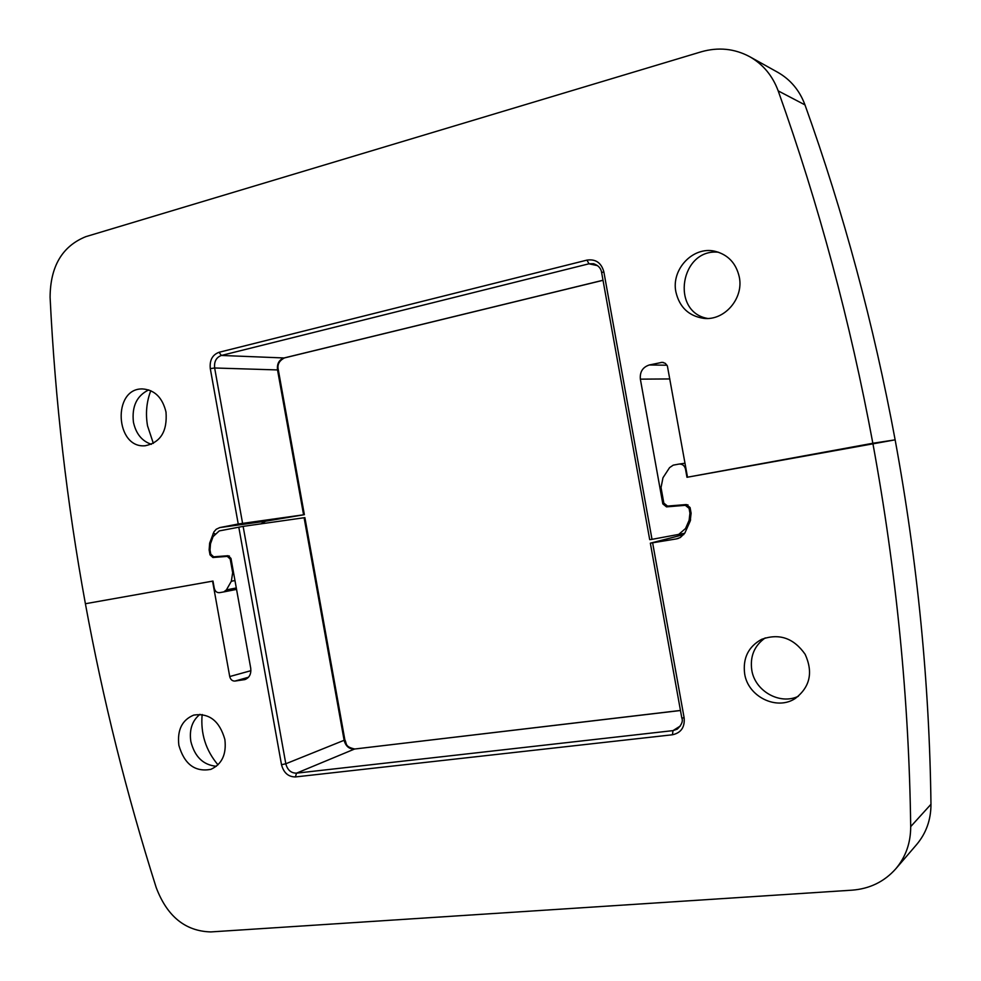 <?xml version="1.0" encoding="UTF-8"?>
<svg xmlns="http://www.w3.org/2000/svg" width="981" height="981" viewBox="0 0 981 981"><rect width="100%" height="100%" fill="white"/><g stroke="black" fill="none" stroke-linecap="round" stroke-linejoin="round"><path stroke-width="1.47" d="M675.909 292.007C679.514 307.274 688.772 316.041 703.684 318.347C724.272 320.971 743.856 298.629 739.306 277.083C736.142 263.178 727.976 254.557 714.818 251.234C693.015 245.998 671.016 269.432 675.909 292.007M165.997 412.032C162.466 397.55 154.63 389.849 142.49 388.93C112.128 388.096 115.206 448.832 145.286 445.742C160.565 442.505 167.469 431.272 165.997 412.032M238.236 524.001L219.781 527.582L265.593 521.218L304.368 514.682L238.236 524.001L210.29 368.611C209.48 360.248 212.399 354.815 219.045 352.289L587.006 260.1C595.7 258.886 601.316 262.773 603.842 271.798L652.009 539.342L684.713 533.284M689.067 508.33L689.937 513.186L689.116 520.335L685.523 528.538L678.067 534.952M219.781 527.582L216.2 529.262L213.907 531.91L209.652 543.131L209.137 549.936L210.02 554.866L212.902 557.502L227.298 556.386L230.204 559.047L232.669 572.708L231.344 581.243L226.415 589.9L223.742 591.923L219.45 592.671C216.813 592.806 215.084 591.335 214.275 588.269L212.975 581.071L85.396 603.732C66.941 503.069 55.181 400.922 50.092 297.28C50.301 266.427 62.208 246.219 85.825 236.654L701.072 51.858C718.215 46.929 734.413 48.547 749.68 56.677C763.059 64.317 772.562 75.721 778.191 90.877C818.743 204.391 850.294 321.854 872.845 443.265L687.509 477.195L667.399 366.036L665.363 363.362L662.273 362.32L649.336 364.969C642.727 367.152 639.735 371.873 640.36 379.144L662.825 503.891L666.504 506.87L685.339 505.325L689.054 508.33L690.183 508.097M265.593 521.218L261.032 523.829M749.68 56.677L777.737 72.3C790.539 79.608 799.625 90.473 804.984 104.893C843.672 212.84 873.728 324.49 895.138 439.844C917.517 561.659 929.448 683.144 930.969 804.285C930.969 819.773 926.187 833.2 916.634 844.555L895.751 868.847C884.298 881.698 869.718 888.811 852.035 890.172L210.817 931.925C185.348 931.214 167.138 916.426 156.2 887.572C126.488 793.764 102.895 699.146 85.396 603.732L212.57 581.144L229.726 676.547C230.535 679.625 232.276 681.133 234.925 681.072L244.87 679.575C249.407 677.785 251.344 673.984 250.719 668.171L230.976 558.373L228.058 555.712L213.662 556.828L210.78 554.191L210.02 549.973L210.498 543.768L213.049 536.644L219.254 530.905L243.129 526.38L304.895 517.625L344.858 739.858L344.123 740.287C345.68 746.185 349.101 749.128 354.386 749.104L296.507 773.163C291.026 773.138 287.458 770.011 285.814 763.77L243.129 526.38M150.792 390.696C146.512 401.891 145.433 413.602 147.53 425.84L153.355 443.387M707.559 318.445C670.158 311.884 680.495 247.985 718.57 252.252M151.417 444.319C141.938 441.131 135.954 433.737 133.428 422.161C131.687 406.416 136.8 395.662 148.756 389.898M210.29 368.611L214.643 367.985C214.005 361.56 216.261 357.378 221.387 355.453L588.956 263.803L593.566 263.717C598.41 265.41 601.095 268.389 601.647 272.669L603.842 271.798M652.009 539.342L649.704 539.66L601.647 272.669M284.797 357.783L284.036 357.967C279.07 359.782 276.9 363.73 277.5 369.812L303.57 514.755M683.769 534.608L650.342 543.167L676.449 538.9L680.336 537.514L684.824 533.1L690.207 521.07L691.102 513.21L690.084 507.545L686.357 504.541L667.521 506.086L663.83 503.106L661.035 487.582L662.972 477.759L669.582 467.618L673.236 465.153L679.024 464.074C682.396 463.927 684.542 465.57 685.474 468.992L686.97 477.293L895.138 439.844L872.845 443.265C896.376 571.482 909.007 699.269 910.699 826.615C910.711 842.9 905.733 856.977 895.751 868.847M224.87 739.466C219.56 720.949 209.198 712.819 193.76 715.088C182.074 719.931 177.107 729.987 178.861 745.278C184.33 764.211 194.986 772.243 210.829 769.362C221.927 764.273 226.611 754.303 224.87 739.466M744.653 673.788C747.927 696.596 776.572 710.882 795.211 698.509C810.024 687.129 813.335 672.39 805.143 654.302C793.715 638.042 779.208 633.052 761.636 639.33C748.368 646.663 742.703 658.153 744.653 673.788M202.147 714.499C200.467 733.53 205.752 750.306 217.99 764.837M216.372 766.284C203.177 765.021 194.667 756.731 190.829 741.391C189.149 729.631 192.215 720.594 200.001 714.303M798.375 696.265C779.858 705.29 754.892 691.041 751.777 670.097C749.889 656.35 754.377 645.621 765.241 637.895M652.635 542.861L684.149 717.933L681.795 717.884C683.205 721.121 681.697 724.873 677.295 729.104L672.991 730.624L296.507 773.163L295.416 776.94C288.304 776.891 283.668 772.82 281.51 764.702L238.788 527.128M242.565 523.253L214.643 367.985L278.334 369.96L304.368 514.682M219.045 352.289L221.387 355.453L284.036 357.967L603.008 280.247M587.006 260.1L588.956 263.803L597.601 265.655M685.523 528.538L687.105 528.158M689.116 520.335L690.624 519.979M689.937 513.186L691.053 512.94M685.339 505.325L687.926 504.798M666.504 506.87L672.365 505.693M662.825 503.891L663.978 503.67M640.36 379.144L669.827 378.948M667.019 365.226L649.336 364.969M663.512 362.48L661.035 362.443M804.984 104.893L778.191 90.877M223.827 591.911L236.556 589.385L223.742 591.923M226.415 589.9L236.298 587.962M231.344 581.243L234.962 580.556M232.669 572.708L233.527 572.548M230.204 559.047L231.075 558.9M229.419 556.031L227.298 556.386M212.902 557.502L219.952 556.337M210.02 554.866L210.915 554.719M209.137 549.936L209.983 549.801M209.652 543.131L210.792 542.959M212.963 533.922L214.729 533.664M684.149 717.933C684.922 727.264 681.022 732.881 672.451 734.769L295.416 776.94M676.449 538.9L678.386 538.397M672.451 734.769L672.991 730.624L680.397 725.952M281.51 764.702L285.814 763.77L344.123 740.287L304.098 517.71M344.858 739.858C346.98 743.488 344.405 746.7 354.754 749.006L680.458 710.514M245.777 679.257L243.938 679.772M248.5 677.246L234.925 681.072M250.915 670.685L229.726 676.547M930.969 804.285L910.699 826.615M603.021 280.308L284.429 357.93C279.082 360.763 277.047 364.773 278.334 369.96M650.342 543.167L681.795 717.884M354.754 749.006L680.446 710.452M685.008 463.24L679.024 464.074"/></g></svg>
